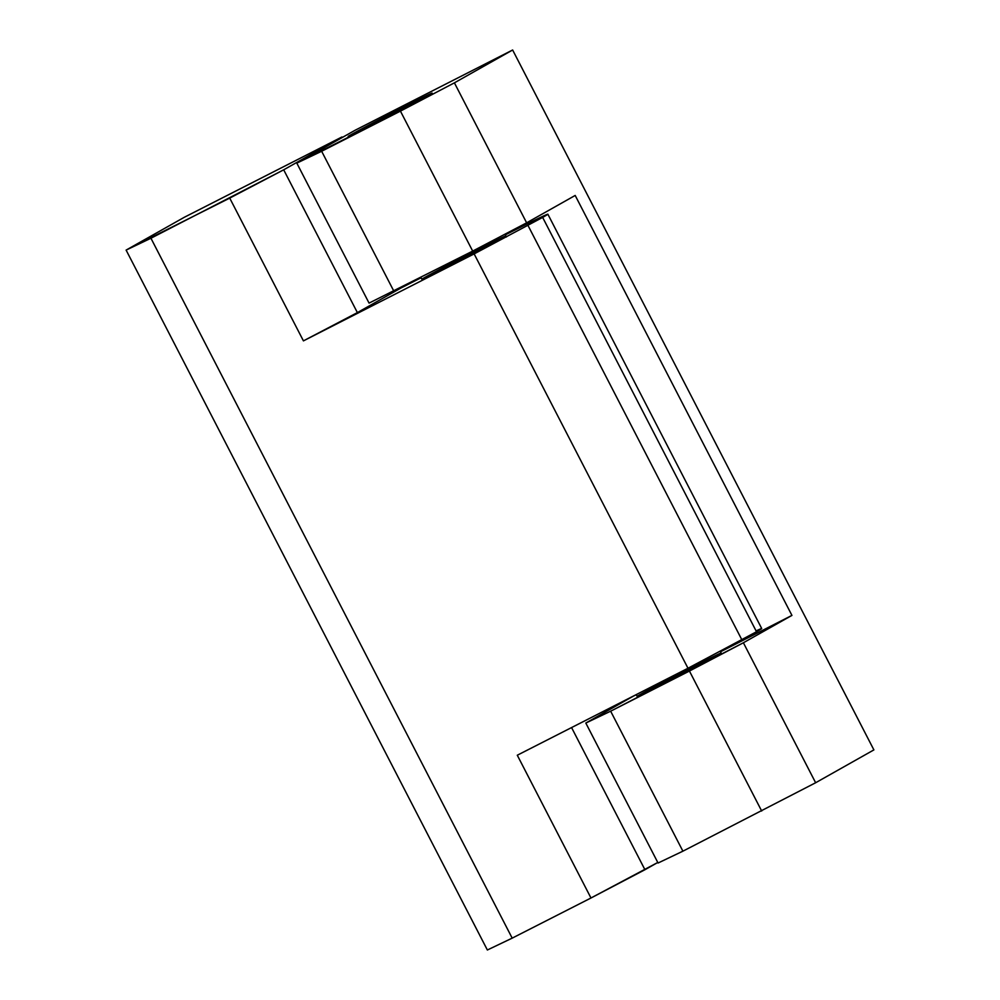 <?xml version="1.0" encoding="UTF-8"?>
<svg xmlns="http://www.w3.org/2000/svg" width="1000" height="1000" viewBox="0 0 1000 1000"><rect width="100%" height="100%" fill="white"/><g stroke="black" fill="none" stroke-linecap="round" stroke-linejoin="round"><path stroke-width="1.5" d="M229.725 198.1L303.425 340.875L357.375 312.6L283.688 169.812L150.938 238.238L512.188 938.138L590.975 898L657.775 862.475L644.938 869.725L571.562 727.562L644.938 869.725L590.975 898L517.288 755.225L590.975 898L512.188 938.138L150.938 238.238L126.112 250.1L487.362 950L512.188 938.138L487.362 950L126.112 250.1L184.363 217.25L341.938 136.975L283.688 169.812L357.375 312.6L401.062 287.962L357.375 312.6L303.425 340.875L229.725 198.1L283.688 169.812L341.938 136.975L184.363 217.25L126.112 250.1L229.725 198.1M756.075 630.925A94.525 1.325 152.7 0 1 756.513 631.75L542.65 217.413L474.137 253.9L303.425 340.875L474.137 253.9L542.65 217.413A94.525 1.325 -27.3 0 0 505.337 234.862A94.525 1.325 152.7 0 1 547.863 214.2A94.525 1.325 152.7 0 1 542.65 217.413L756.513 631.75L687.987 668.25L474.137 253.9L687.987 668.25L517.288 755.225L687.987 668.25L756.513 631.75A94.525 1.325 -27.3 0 0 761.712 628.538L547.863 214.2M421.1 277.75L401.062 287.962L421.1 277.75M424.462 277.625A47.263 0.663 152.7 0 1 496.175 240.413A47.263 0.663 152.7 0 1 470.95 254.625A47.263 0.663 152.7 0 1 424.462 277.625A47.263 0.663 -27.3 0 0 421.863 279.225A47.263 0.663 -27.3 0 0 464.162 258.137A47.263 0.663 -27.3 0 0 505.863 235.875A47.263 0.663 -27.3 0 0 471.112 253.088A47.263 0.663 -27.3 0 0 424.462 277.625M528.088 225.625L741.95 639.963L528.088 225.625M454.4 82.837L400.438 111.125L472.688 251.1L526.638 222.825L454.4 82.837L512.638 50L355.062 130.275L296.812 163.125L369.062 303.1L472.688 251.1L400.438 111.125L321.65 151.263L393.9 291.25L321.65 151.263L296.812 163.125L400.438 111.125L454.4 82.837L526.638 222.825L575.188 195.45L791.938 615.4L743.388 642.763L815.638 782.75L682.9 851.175L658.062 863.025L682.9 851.175L815.638 782.75L873.888 749.9L815.638 782.75L743.388 642.763L689.438 671.05L761.688 811.025L689.438 671.05L610.65 711.188L682.9 851.175L610.65 711.188L585.812 723.05L658.062 863.025L585.812 723.05L634.312 695.6L585.812 723.05L610.65 711.188L743.388 642.763L791.938 615.4L720.525 651.775L791.938 615.4L575.188 195.45L526.638 222.825L472.688 251.1L369.062 303.1L296.812 163.125L355.062 130.275L512.638 50L454.4 82.837M350.775 134.838A47.263 0.663 -27.3 0 0 348.175 136.45A47.263 0.663 -27.3 0 0 390.475 115.363A47.263 0.663 -27.3 0 0 432.163 93.1A47.263 0.663 -27.3 0 0 397.413 110.3A47.263 0.663 -27.3 0 0 350.775 134.838A47.263 0.663 152.7 0 1 422.475 97.625A47.263 0.663 152.7 0 1 397.25 111.85A47.263 0.663 152.7 0 1 350.775 134.838A47.263 0.663 -27.3 0 0 397.25 111.85A47.263 0.663 -27.3 0 0 422.475 97.625A47.263 0.663 -27.3 0 0 350.775 134.838A47.263 0.663 152.7 0 1 397.413 110.3A47.263 0.663 152.7 0 1 432.163 93.1A47.263 0.663 152.7 0 1 390.475 115.363A47.263 0.663 152.7 0 1 348.175 136.45A47.263 0.663 152.7 0 1 350.775 134.838M873.888 749.9L512.638 50L873.888 749.9M639.987 695.175L639.775 694.762A47.263 0.663 -27.3 0 0 637.163 696.375A47.263 0.663 -27.3 0 0 679.463 675.288A47.263 0.663 -27.3 0 0 721.162 653.025A47.263 0.663 -27.3 0 0 686.413 670.225A47.263 0.663 -27.3 0 0 639.775 694.762L639.987 695.175M636.3 694.688L634.362 695.675L636.3 694.688M639.775 694.762A47.263 0.663 152.7 0 1 711.475 657.55A47.263 0.663 152.7 0 1 686.25 671.775A47.263 0.663 152.7 0 1 639.775 694.762M422.4 280.262L420.95 277.462M506.425 236.975L504.988 234.175M637.163 696.375L636.25 694.6M721.162 653.025L720.288 651.325"/></g></svg>
